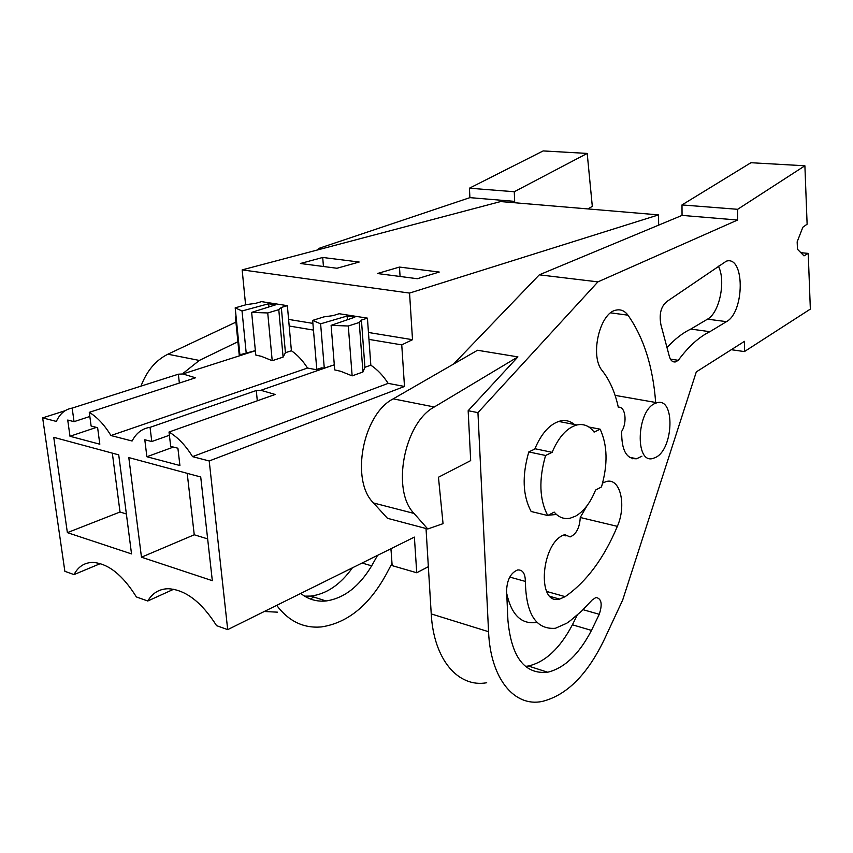 <?xml version="1.0" encoding="UTF-8"?>
<svg xmlns="http://www.w3.org/2000/svg" width="853" height="853" viewBox="0 0 853 853"><rect width="100%" height="100%" fill="white"/><g stroke="black" fill="none" stroke-linecap="round" stroke-linejoin="round"><path stroke-width="1.28" d="M658.655 225.128L658.548 214.881L500.615 201.564L242.156 269.879L245.589 304.852M173.692 589.242L147.761 601.002C152.506 592.984 159.362 588.89 168.308 588.73C185.496 589.732 201.575 602.047 216.566 625.644L227.698 629.631L209.209 460.961L404.493 386.473L401.752 344.879L412.511 339.697L409.557 293.08L658.548 214.881M227.698 629.631L414.387 537.102L416.733 572.758L428.345 566.691M632.659 458.765L632.649 457.922M409.557 293.08L242.156 269.879M336.967 268.258L300.405 263.502L322.711 257.467L359.166 262.031L336.967 268.258M417.352 278.718L377.41 273.525L399.471 267.064L439.242 272.043L417.352 278.718M412.511 339.697L368.453 332.478M312.902 323.383L288.591 319.406M313.467 330.09L289.188 326.017L291.395 350.743L285.424 352.705L283.111 357.108L272.214 360.702L261.444 356.351L255.793 355.04L251.646 312.39L267.735 312.955L272.214 360.702M401.752 344.879L368.954 339.387L370.831 365.18C377.431 369.605 383.21 375.672 388.147 383.37L404.493 386.473M236.121 317.124L235.407 317.007L236.078 316.719M209.209 460.961L192.543 456.643L388.147 383.37M255.367 350.732L182.83 373.955L195.518 377.794L89.277 412.34C97.306 417.224 104.524 424.965 110.933 435.542L307.506 368.038C302.858 360.691 297.494 354.923 291.395 350.743M89.277 412.34L91.122 426.031L97.626 427.694L99.822 444.21L69.989 436.267L67.728 420.049L74.04 421.659L72.164 408.107C65.159 409.28 59.891 413.716 56.351 421.425L42.65 417.885L64.86 571.329L74.019 574.602C78.252 566.563 84.564 562.5 92.945 562.426C108.224 563.492 122.704 574.997 136.384 596.94L147.761 601.002M361.427 320.067L359.252 322.466L362.941 371.983L364.913 367.291L361.427 320.067L367.419 318.137L339.142 313.723L333.118 315.61L324.001 316.858L312.646 320.397L316.783 369.36L321.592 367.878L324.279 368.123L332.02 365.564L260.869 390.301L275.188 394.47L169.011 432.023C177.829 437.258 185.677 445.469 192.543 456.643M169.011 432.023L170.696 446.375L177.904 448.22L179.919 465.525L146.887 456.739L144.797 439.753L151.781 441.534L150.053 427.342C142.227 428.462 136.245 433.015 132.098 441.012L110.933 435.542M67.376 532.645L131.533 553.906L118.727 454.862L53.75 437.322L67.376 532.645L120.028 512.013L112.329 453.135M141.47 557.201L128.803 457.571L200.722 476.987L212.322 580.68L141.47 557.201L194.249 534.778L187.202 473.33M416.733 572.758L392.156 565.624L390.951 548.724M389.309 549.535L391.047 550.025M654.965 403.469C636.541 410.911 634.835 464.267 652.993 458.434L655.594 457.443C673.657 449.222 675.267 397.231 657.066 402.712L654.965 403.469M547.733 515.521L531.152 511.512C522.708 495.721 521.929 475.857 528.796 451.93L535.385 448.817L552.126 452.325L545.579 455.481C538.68 479.621 539.395 499.634 547.733 515.521L554.183 512.088C558.726 517.43 564.089 519.456 570.273 518.166L575.679 516.097C583.847 511.342 590.468 502.673 595.543 490.08L601.504 486.914C607.965 464.405 607.507 445.159 600.139 429.187L588.89 427.022M600.139 429.187L594.093 432.098C589.455 425.903 583.719 423.514 576.884 424.965C566.968 427.779 558.715 436.896 552.126 452.325M399.471 267.064L400.078 276.479M318.755 370.17L307.506 368.038M367.419 318.137L368.954 339.387M364.913 367.291L370.831 365.18M362.941 371.983L352.14 375.874L340.72 371.29L334.707 369.903L331.113 325.356L354.773 317.22L347.128 316.026L320.611 323.82L312.646 320.397M332.02 365.564L334.291 364.817M260.869 390.301L256.295 390.514L150.053 427.342M151.781 441.534L169.384 435.265M257.297 400.793L256.295 390.514M146.887 456.739L173.436 447.068M207.652 538.893L194.249 534.778M545.579 455.481L528.796 451.93M331.113 325.356L348.301 326.006L352.14 375.874M359.252 322.466L348.301 326.006M347.416 319.747L347.128 316.026M324.279 368.123L320.611 323.82M240.887 355.37L239.235 355.051L235.407 317.007M42.65 417.885L65.148 410.698M268.94 306.941L268.642 303.743L242.028 310.982L235.193 307.848L239.906 354.763L255.367 350.636M182.83 373.955L178.352 374.2L72.164 408.107M235.193 307.848L246.624 304.553L255.484 303.391L261.551 301.631L287.365 305.662L289.188 326.017M74.019 574.602L100.334 563.609M285.424 352.705L281.319 307.453L287.365 305.662M281.319 307.453L278.782 309.671L283.111 357.108M278.782 309.671L267.735 312.955M251.646 312.39L275.615 304.83L268.642 303.743M246.24 353.43L242.028 310.982M74.04 421.659L89.832 416.477M179.365 383.04L178.352 374.2M322.711 257.467L323.436 266.499M69.989 436.267L96.453 427.385M126.372 513.964L120.028 512.013M682.048 215.393L681.995 204.933L737.642 209.305L737.578 220.031L682.048 215.393L539.299 274.826L453.593 364.05M681.995 204.933L750.917 162.72L804.891 165.781L807.119 224.2L802.876 227.186L797.16 241.815L797.47 249.268L804.006 255.868L808.228 253.394L800.85 252.68M426.02 528.508L431.234 613.925C433.708 659.87 458.402 687.913 486.7 682.752M737.578 220.031L597.921 281.874L477.947 412.628L468.158 410.709L470.675 460.609L438.453 477.232L443.048 523.667L427.758 528.977L387.443 518.293L373.497 502.971L414.068 513.453L427.758 528.977M477.947 412.628L488.556 631.7C490.507 678.892 514.434 707.244 542.156 701.454C566.659 695.376 587.418 674.648 604.414 639.26L622.679 600.043L696.304 371.897L744.477 341.339L744.402 351.585L731.288 349.698M744.402 351.585L810.35 309.095L808.228 253.394M737.642 209.305L804.891 165.781M597.921 281.874L539.299 274.826M468.158 410.709L517.92 356.885L477.52 350.263L393.222 398.852C362.76 414.206 350.252 480.452 373.497 502.971M574.421 424.485C570.252 421.009 565.518 419.836 560.24 420.987C549.94 423.856 541.452 433.228 534.756 449.115M548.276 515.233L555.324 514.572M587.035 505.712L580.253 517.44C579.688 527.751 576.297 534.255 570.081 536.932L564.835 534.65C541.133 541.452 536.1 605.715 559.568 599.094L565.176 596.652C586.597 581.671 603.988 558.246 617.348 526.354C626.688 505.221 620.334 477.669 606.494 481.476L602.644 483.001M655.658 402.467C652.993 366.747 643.77 337.66 627.979 315.183C624.673 310.791 620.707 309.106 616.079 310.129C599.787 312.688 589.711 355.733 602.015 370.394C609.596 379.905 615.024 392.199 618.308 407.265C625.302 405.932 627.541 422.31 621.688 431.351C621.421 450.139 626.411 459.277 636.679 458.743L641.925 456.195M525.373 581.415C525.992 614.096 536.004 629.717 555.388 628.288L566.701 623.266L570.486 620.547L581.554 611.143L592.131 600.022L595.959 597.463C601.514 598.507 602.613 604.116 599.254 614.299L591.481 630.399C579.059 654.24 564.451 668.176 547.647 672.217C524.616 674.574 511.373 657.226 507.908 620.195L506.597 590.415C507.119 579.656 510.776 572.843 517.579 569.975C522.644 569.623 525.245 573.44 525.363 581.415L509.763 577.076M718.343 266.157C726.138 280.552 719.527 312.87 707.51 319.161L726.447 321.645C744.754 312.145 744.925 255.239 726.319 261.167L668.048 300.714C661.224 305.406 658.847 313.414 660.926 324.758L668.997 355.083C670.159 360.115 672.335 362.386 675.512 361.896L678.274 360.318C688.51 346.51 699.044 336.956 709.877 331.689L690.802 329.066C682.89 332.819 675.064 338.876 667.334 347.235M726.447 321.656L709.877 331.689M525.416 666.385L528.348 666.012C545.27 662.109 559.963 648.365 572.406 624.801L577.257 615.045M506.735 593.56C511.448 614.725 521.204 624.375 535.993 622.509M707.51 319.161L690.802 329.066M670.415 359.113L678.274 360.318M517.92 356.885L434.294 406.988C404.045 422.864 391.207 490.667 414.068 513.453M469.896 197.64L469.427 188.204L514.274 191.733L514.668 201.383L469.896 197.64L318.926 248.362L316.975 250.1M469.427 188.204L543.158 150.928L587.205 153.423L592.313 206.383L587.866 208.921M264.291 611.494L277.428 612.166M310.631 599.094L313.477 596.94M276.681 605.353C288.634 621.229 303.497 628.426 321.25 626.944C347.363 623.031 368.965 605.577 386.057 574.591L391.996 563.417M514.274 191.733L587.205 153.423M322.103 248.745L318.926 248.362M514.668 201.383L511.544 202.481M300.725 593.443C308.253 599.36 316.687 601.866 326.027 600.97C343.93 598.358 359.156 586.651 371.673 565.848L377.548 555.367M304.564 596.151L310.812 596.087C326.528 594.051 340.39 584.625 352.396 567.831M237.902 341.744L199.303 360.435L183.79 372.782M235.918 322.146L167.881 354.208C155.726 360.254 146.759 370.895 140.98 386.132M488.556 631.7L431.234 613.925M580.253 517.494L617.348 526.354M546.666 591.46L565.176 596.652M610.684 312.859L627.979 315.183M583.068 609.692L599.254 614.299M572.406 624.801L591.481 630.399M393.222 398.852L434.294 406.988M362.088 563.033L371.673 565.848M167.881 354.208L199.303 360.435M615.088 395.365L657.066 402.712M558.619 421.435L576.884 424.965M550.292 596.471L559.568 599.094M563.385 535.257L565.976 535.908M629.333 457.251L636.679 458.743M528.348 666.012L547.647 672.217M672.559 361.437L675.512 361.896M310.812 596.087L326.027 600.97"/></g></svg>
